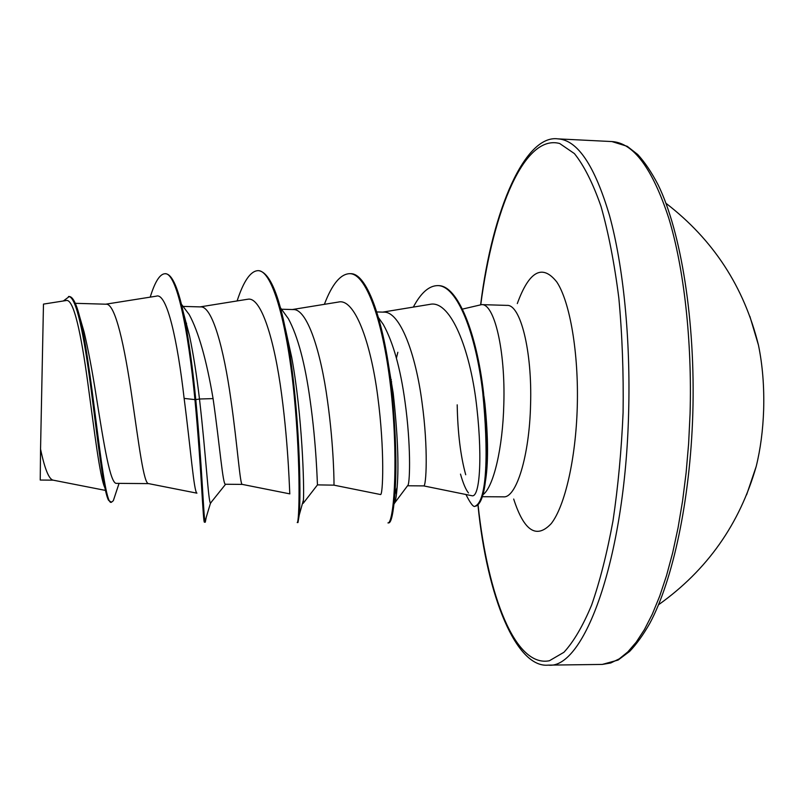 <?xml version="1.0" encoding="UTF-8"?>
<svg xmlns="http://www.w3.org/2000/svg" width="804" height="804" viewBox="0 0 804 804"><rect width="100%" height="100%" fill="white"/><g stroke="black" fill="none" stroke-linecap="round" stroke-linejoin="round"><path stroke-width="1.21" d="M746.584 494.842L756.222 466.38C760.483 449.014 762.966 430.17 763.649 409.849C764.302 386.694 762.574 365.127 758.463 345.157L749.871 316.364M460.491 474.109C463.154 483.415 465.807 489.686 468.471 492.952M483.988 396.563L484.902 403.729C488.319 438.15 488.41 464.551 485.154 482.953M483.274 494.48C493.626 486.42 502.801 447.788 503.817 404.231C505.535 350.454 494.289 303.409 481.616 304.626L462.612 309.068M457.195 404.834C457.717 432.783 460.551 456.089 465.717 474.752M379.227 318.696L383.317 324.514C393.246 342.584 400.492 368.443 405.055 402.08C410.934 444.26 410.01 480.702 408.1 485.023L407.608 485.767L423.678 485.897C426.22 487.123 428.442 448.813 422.02 402.392C415.718 353.941 399.98 311.218 383.749 312.153L376.815 311.952M75.295 303.319L106.007 304.203C115.394 303.007 124.72 346.996 131.946 397.136C138.911 444.783 143.815 484.309 148.579 483.616L116.57 483.355C110.319 484.5 103.947 444.743 96.269 396.493C92.42 371.76 88.37 350.303 84.118 332.112L81.003 322.263C77.154 305.319 73.254 296.736 69.295 296.515L63.345 300.977M185.895 310.203L189.181 314.545C198.538 331.791 206.507 359.81 213.08 398.603C219.954 446.411 222.798 485.385 225.512 484.249L242.305 484.4C240.064 485.596 237.622 446.391 230.808 398.925C223.914 349.368 212.346 305.801 200.578 306.907L183.041 306.404M284.837 313.821L288.365 318.675C297.842 336.273 305.098 363.508 310.143 400.362C316.515 445.396 317.258 483.505 317.469 484.882L333.951 485.154C334.152 486.37 334.092 447.627 327.479 400.683C320.886 351.68 307.188 308.545 293.138 309.56L281.5 309.228M79.686 316.836L84.118 332.112M186.166 324.203L186.578 323.238M104.842 487.757C99.766 476.943 94.259 430.029 87.726 382.272C81.184 334.384 73.747 298.435 66.24 300.525L43.476 304.103L40.552 449.124C44.712 468.792 48.873 479.134 53.054 480.139L105.414 490.4M53.164 480.159L40.23 480.048L40.552 449.124M213.08 398.603L199.482 399.015C196.699 375.398 193.392 354.323 189.533 335.791L183.201 311.831M225.592 484.259L210.507 503.093C208.397 502.801 206.035 455.778 199.482 399.015L195.774 399.628C192.799 368.976 189.111 342.102 184.699 319.027C178.789 289.38 172.458 274.285 165.704 273.762L164.91 273.732C159.805 274.043 154.911 281.852 150.217 297.138M117.012 489.495L113.334 500.681L111.444 502.239C103.264 507.847 93.555 378.001 81.003 322.263M210.507 503.093L204.97 521.525C203.633 517.002 201.854 463.285 195.774 399.628L194.93 399.618C188.236 329.027 176.508 271.973 164.91 273.732M111.444 502.239L108.56 500.309C103.344 491.023 97.676 439.486 90.832 387.257C83.998 334.906 76.229 296.023 68.491 296.495M204.97 521.525L205.291 522.188L204.507 522.188C203.03 524.148 201.482 468.471 194.93 399.618L184.126 398.402C177.604 341.167 166.951 292.093 156.288 296.173L105.696 304.193M471.797 495.686C480.32 498.671 482.812 452.431 475.656 397.91C468.169 343.338 449.014 299.781 429.879 304.374L382.694 312.123M333.951 485.154L380.453 494.52C382.935 496.38 384.925 450.622 377.699 396.06C370.614 341.599 354.514 298.033 338.484 302.043L292.365 309.53M242.305 484.4L289.852 493.877C289.551 495.133 288.887 449.134 281.601 394.272C274.445 339.67 260.998 295.711 247.501 299.319M196.9 493.083C193.945 491.947 190.749 449.476 184.126 398.402M210.608 503.143L211.231 502.359M285.229 328.012L291.731 357.489C302.304 415.206 304.314 486.551 303.43 500.008L303.198 503.334L302.877 501.977M387.086 356.293L393.196 393.186C397.658 433.597 398.965 464.983 397.126 487.365C396.493 495.405 395.679 500.59 394.694 502.922L394.02 504.058M205.291 522.188L206.276 517.133M258.727 270.667C270.375 272.576 280.274 297.47 288.445 345.368C299.45 410.261 301.219 494.249 299.229 515.103L297.972 522.55L297.209 522.55C299.239 523.756 300.987 466.833 294.334 397.206C287.772 327.59 273.008 269.933 257.963 270.647L258.727 270.667M350.343 273.692C367.75 272.546 385.086 325.188 391.86 390.865C395.93 433.085 396.935 467.657 394.875 494.581C393.317 513.354 391.257 522.791 388.694 522.912L387.95 522.901C393.357 524.118 398.402 467.868 391.89 399.045C385.518 330.223 367.78 273.109 349.589 273.672L350.343 273.692M391.126 384.473L391.608 381.699M396.412 358.152L397.839 352.283M413.326 307.088C420.904 292.827 429.045 285.671 437.748 285.611L438.492 285.631C458.019 285.48 476.692 333.821 483.475 392.151C489.254 450.471 488.088 500.711 476.008 506.088L475.275 506.088C473.777 507.756 470.662 503.897 465.938 494.5M237.12 300.947C243.572 281.149 250.516 271.048 257.963 270.647M324.374 304.334C332.032 284.254 340.434 274.033 349.589 273.672M390.844 382.111L391.297 379.588M437.748 285.611C457.255 285.46 475.908 333.801 482.701 392.141C488.48 450.461 487.324 500.711 475.275 506.088M602.256 664.426L610.718 662.988L619.251 658.858L627.783 651.943L636.195 642.205L644.386 629.643L652.245 614.296L659.652 596.266L666.496 575.704L672.667 552.8L678.053 527.816L682.556 501.073L686.103 472.903L688.616 443.718L690.063 413.929C692.224 340.584 683.923 267.832 668.737 218.065C652.356 168.297 633.411 142.8 611.904 141.564L557.956 138.871C577.523 139.996 594.709 165.584 609.543 215.633C623.281 265.692 630.718 338.966 628.617 412.874C625.06 559.152 583.975 669.702 548.248 665.129L602.256 664.426L618.115 660.054L629.632 651.411C636.487 644.245 643.21 634.879 649.813 623.311C672.737 580.719 690.174 500.54 692.797 413.889C695.601 321.067 680.938 231.361 658.104 184.809C651.501 172.156 644.687 162.046 637.683 154.468L627.251 146.328L611.904 141.564M480.762 304.666C493.354 209.402 524.449 133.876 559.705 143.514L574.418 153.594C584.036 165.574 592.9 183.181 601.01 206.397C608.467 232.688 614.417 263.28 618.849 298.183C622.236 334.896 623.643 373.036 623.09 412.613C621.452 450.501 618.095 486.551 613.01 520.781C607.06 553.122 599.925 581.232 591.603 605.111C582.83 626.095 573.594 641.823 563.905 652.305L549.403 660.747C515.274 667.642 487.887 596.246 478.119 505.384M481.616 304.626L507.022 305.389C520.399 304.203 532.318 351.117 530.57 404.713C529.424 456.039 516.248 498.289 503.485 496.842L482.712 496.701M517.304 303.57C529.213 270.918 542.388 263.742 556.84 282.043C569.996 301.962 578.79 353.056 577.272 406.794C575.815 459.004 564.87 506.148 551.283 523.545C536.559 539.313 524.027 531.142 513.696 499.043M486.631 471.214L485.676 467.436M658.536 604.759C707.148 570.167 739.71 524.037 756.222 466.38M478.008 505.455C487.154 598.678 516.952 668.285 548.248 665.129M189.533 335.791L184.699 319.027M119.062 483.375L113.334 500.681M471.797 495.696L423.668 485.897M247.491 299.279L200.055 306.897M196.92 493.164L148.579 483.616M291.731 357.489L288.445 345.368M303.43 500.008L299.229 515.103M393.196 393.186L391.86 390.865M397.126 487.365L394.875 494.581M280.485 307.821L288.365 318.675M303.198 503.334L317.469 484.882M378.553 317.741L383.327 324.504M394.694 502.922L408.1 485.023M480.641 304.676C492.55 207.683 525.716 134.328 557.956 138.871M189.181 314.545L181.443 304.274M758.463 345.157C744.092 286.927 713.248 239.632 665.943 203.271"/></g></svg>
